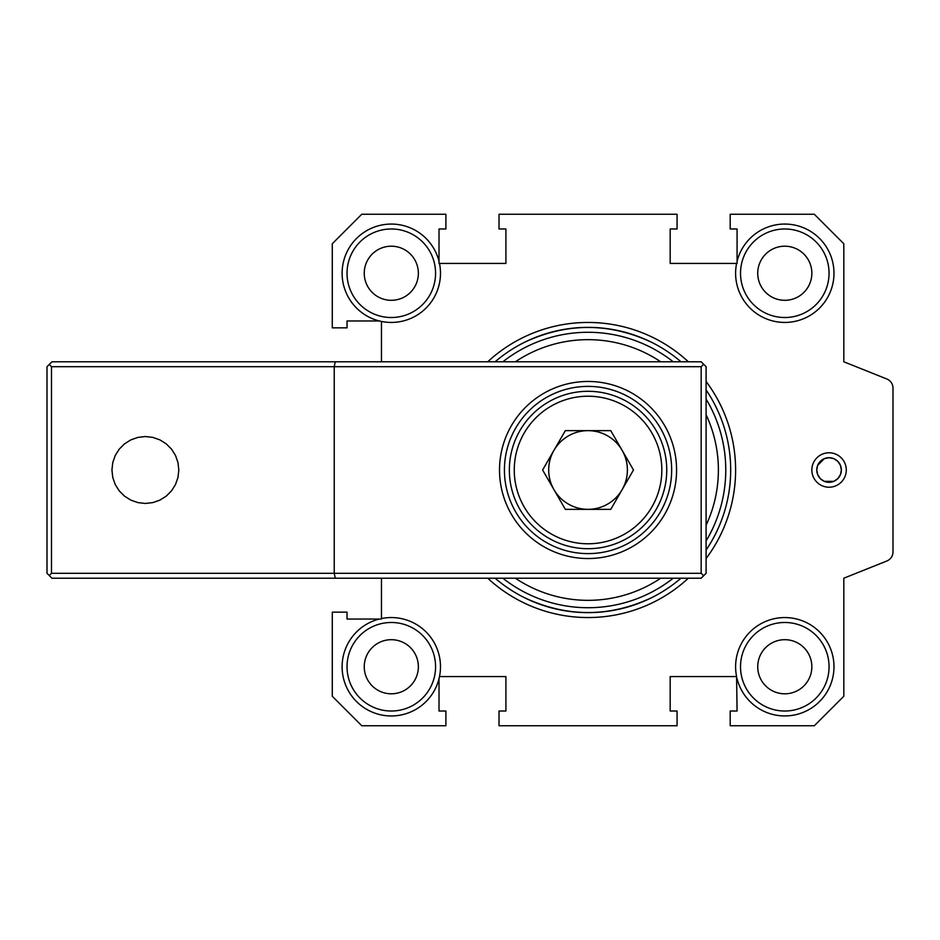 <?xml version="1.0" encoding="UTF-8"?>
<svg xmlns="http://www.w3.org/2000/svg" width="940" height="940" viewBox="0 0 940 940"><rect width="100%" height="100%" fill="white"/><g stroke="black" fill="none" stroke-linecap="round" stroke-linejoin="round"><path stroke-width="1.41" d="M666.742 470A78.702 78.702 0 0 1 588.052 548.702A78.702 78.702 0 0 1 509.351 470A78.702 78.702 0 0 1 588.052 391.298A78.702 78.702 0 0 1 666.742 470A78.702 78.702 0 0 1 588.052 548.702A78.702 78.702 0 0 1 509.351 470A78.702 78.702 0 0 1 588.052 391.298A78.702 78.702 0 0 1 666.742 470M565.328 509.351L610.765 509.351L633.478 470L610.765 430.649L565.328 430.649L542.615 470L565.328 509.351M588.052 430.649A39.351 39.351 0 0 0 553.966 489.67A39.351 39.351 0 0 0 627.391 470A39.351 39.351 0 0 0 588.052 430.649M553.966 489.67A39.351 39.351 0 0 1 553.966 450.331M622.127 450.331A39.351 39.351 0 0 1 622.127 489.67M651.232 342.113C609.108 322.573 566.985 322.573 524.861 342.113M524.861 597.887C566.985 617.427 609.108 617.427 651.232 597.887M487.731 361.794A147.556 147.556 0 0 1 688.362 361.794M706.093 381.464A147.556 147.556 0 0 1 706.093 558.536M688.362 578.206A147.556 147.556 0 0 1 487.731 578.206M730.686 470A142.645 142.645 0 0 1 706.093 550.064A142.645 142.645 0 0 0 706.093 389.936A142.645 142.645 0 0 1 730.686 470M680.983 578.206A142.645 142.645 0 0 1 495.11 578.206A142.645 142.645 0 0 0 680.983 578.206M495.11 361.794A142.645 142.645 0 0 1 680.983 361.794A142.645 142.645 0 0 0 495.11 361.794M439.497 263.423A49.186 49.186 0 0 1 381.464 321.445L379.349 320.963A49.186 49.186 0 0 1 385.282 224.437A49.186 49.186 0 0 1 439.015 261.296L439.015 263.423L505.908 263.423L505.908 228.984L499.022 228.984L499.022 214.238L677.07 214.238L677.07 228.984L670.185 228.984L670.185 263.423L737.077 263.423L737.077 228.984L730.192 228.984L730.192 214.238L814.298 214.238L843.815 243.742L843.815 361.794L886.82 378.996A9.835 9.835 0 0 1 893 388.126L893 551.874A9.835 9.835 0 0 1 886.82 561.004L843.815 578.206L843.815 696.258L814.298 725.762L730.192 725.762L730.192 711.016L737.077 711.016L736.596 676.577A49.186 49.186 0 0 1 805.815 622.28A49.186 49.186 0 0 1 816.002 704.765A49.186 49.186 0 0 1 737.077 678.704M381.464 361.794L381.464 321.445M381.464 618.555A49.186 49.186 0 0 1 439.497 676.577L439.015 678.704A49.186 49.186 0 0 1 342.113 666.742A49.186 49.186 0 0 1 379.349 619.037L381.464 619.037L381.464 578.206M439.497 676.577L505.908 676.577L505.908 711.016L499.022 711.016L499.022 725.762L677.07 725.762L677.07 711.016L670.185 711.016L670.185 676.577L736.596 676.577M737.077 261.296A49.186 49.186 0 0 1 816.002 235.235A49.186 49.186 0 0 1 805.815 317.72A49.186 49.186 0 0 1 736.596 263.423M846.27 470A17.214 17.214 0 0 1 829.057 487.214A17.214 17.214 0 0 1 811.843 470A17.214 17.214 0 0 1 829.057 452.786A17.214 17.214 0 0 1 846.27 470M706.093 414.74A130.343 130.343 0 0 1 706.093 525.26M660.714 578.206A130.343 130.343 0 0 1 515.379 578.206M515.379 361.794A130.343 130.343 0 0 1 660.714 361.794M347.036 273.258A44.262 44.262 0 0 0 391.298 317.52A44.262 44.262 0 0 0 435.572 273.258A44.262 44.262 0 0 0 391.298 228.984A44.262 44.262 0 0 0 347.036 273.258M740.52 666.742A44.262 44.262 0 0 0 784.794 711.016A44.262 44.262 0 0 0 829.057 666.742A44.262 44.262 0 0 0 784.794 622.48A44.262 44.262 0 0 0 740.52 666.742M347.036 666.742A44.262 44.262 0 0 0 391.298 711.016A44.262 44.262 0 0 0 435.572 666.742A44.262 44.262 0 0 0 391.298 622.48A44.262 44.262 0 0 0 347.036 666.742M817.694 474.688L816.766 470A12.302 12.302 0 0 0 829.057 482.302A12.302 12.302 0 0 0 841.359 470A12.302 12.302 0 0 0 829.057 457.698A12.302 12.302 0 0 0 816.766 470L817.694 465.3L824.309 458.661M740.52 273.258A44.262 44.262 0 0 0 784.794 317.52A44.262 44.262 0 0 0 829.057 273.258A44.262 44.262 0 0 0 784.794 228.984A44.262 44.262 0 0 0 740.52 273.258M439.015 261.296L439.015 228.984L445.901 228.984L445.901 214.238L361.794 214.238L332.278 243.742L332.278 327.849L347.036 327.849L347.036 320.963L379.349 320.963M439.015 678.704L439.015 711.016L445.901 711.016L445.901 725.762L361.794 725.762L332.278 696.258L332.278 612.152L347.036 612.152L347.036 619.037L379.349 619.037M364.25 273.258A27.049 27.049 0 0 1 391.298 246.198A27.049 27.049 0 0 1 418.359 273.258A27.049 27.049 0 0 1 391.298 300.307A27.049 27.049 0 0 1 364.25 273.258M757.734 666.742A27.049 27.049 0 0 1 784.794 639.693A27.049 27.049 0 0 1 811.843 666.742A27.049 27.049 0 0 1 784.794 693.802A27.049 27.049 0 0 1 757.734 666.742M364.25 666.742A27.049 27.049 0 0 1 391.298 639.693A27.049 27.049 0 0 1 418.359 666.742A27.049 27.049 0 0 1 391.298 693.802A27.049 27.049 0 0 1 364.25 666.742M757.734 273.258A27.049 27.049 0 0 1 784.794 246.198A27.049 27.049 0 0 1 811.843 273.258A27.049 27.049 0 0 1 784.794 300.307A27.049 27.049 0 0 1 757.734 273.258M824.368 458.638L829.057 457.698L833.757 458.638L837.74 461.293M837.763 461.317L840.407 465.265M840.419 465.3L841.359 470L840.419 474.7M840.407 474.747L837.763 478.683M837.74 478.707L833.792 481.351L824.357 481.362M824.309 481.339L820.385 478.707M820.35 478.672L817.718 474.747M701.17 366.706L703.637 364.25L706.093 366.706L706.093 573.294L701.17 578.206L51.923 578.206L47 573.294L47 366.706L49.244 364.462L51.489 366.706L51.489 573.294L701.17 573.294L701.17 366.706L51.489 366.706M51.489 573.294L49.244 575.538M335.274 578.206L334.229 573.294L334.229 366.706L335.274 361.794L701.17 361.794L703.637 364.25M178.823 470L177.977 477.438L175.51 484.511L171.526 490.856L166.227 496.144L159.882 500.139L152.821 502.606L145.371 503.452L137.933 502.606L130.86 500.139L124.515 496.144L119.227 490.856L115.232 484.511L112.765 477.438L111.931 470L112.765 462.562L115.232 455.489L119.227 449.144L124.515 443.856L130.86 439.861L137.933 437.394L145.371 436.548L152.821 437.394L159.882 439.861L166.227 443.856L171.526 449.144L175.51 455.489L177.977 462.562L178.823 470M703.637 575.75L701.17 573.294M49.244 364.462L51.923 361.794L335.274 361.794M676.577 470A88.536 88.536 0 0 1 588.052 558.536A88.536 88.536 0 0 1 499.516 470A88.536 88.536 0 0 1 588.052 381.464A88.536 88.536 0 0 1 676.577 470M504.428 470A83.613 83.613 0 0 0 588.052 553.613A83.613 83.613 0 0 0 671.665 470A83.613 83.613 0 0 0 588.052 386.387A83.613 83.613 0 0 0 504.428 470M661.831 470A73.778 73.778 0 0 0 588.052 396.222A73.778 73.778 0 0 0 514.262 470A73.778 73.778 0 0 0 588.052 543.778A73.778 73.778 0 0 0 661.831 470M706.093 540.935A137.722 137.722 0 0 0 706.093 399.065M673.24 361.794A137.722 137.722 0 0 0 502.853 361.794M502.853 578.206A137.722 137.722 0 0 0 673.24 578.206"/></g></svg>
